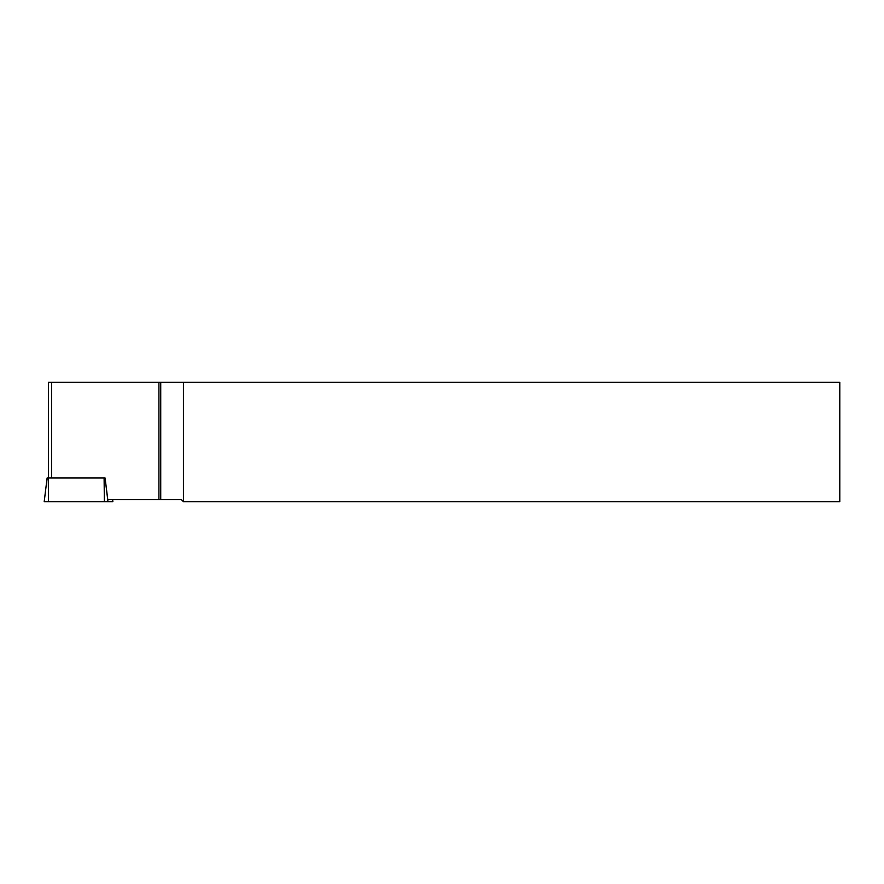 <?xml version="1.0" encoding="UTF-8"?>
<svg xmlns="http://www.w3.org/2000/svg" width="884" height="884" viewBox="0 0 884 884"><rect width="100%" height="100%" fill="white"/><g stroke="black" fill="none" stroke-linecap="round" stroke-linejoin="round"><path stroke-width="1.33" d="M48.388 382.33L48.388 478.001L48.388 382.33L839.8 382.33L839.8 501.67L183.43 501.67L183.43 382.33M183.43 501.67L181.441 499.681L107.782 499.681L105.085 478.001L47.106 478.001L44.2 501.67L47.106 478.001M160.733 499.681L160.733 382.33M158.921 382.33L158.921 499.681M44.2 501.67L112.876 501.67L112.611 499.681M51.637 478.001L51.637 382.33M107.97 501.67L105.074 478.001M104.356 501.67L104.102 478.001M48.521 501.67L48.266 478.001M112.633 499.681L112.876 501.67"/></g></svg>

